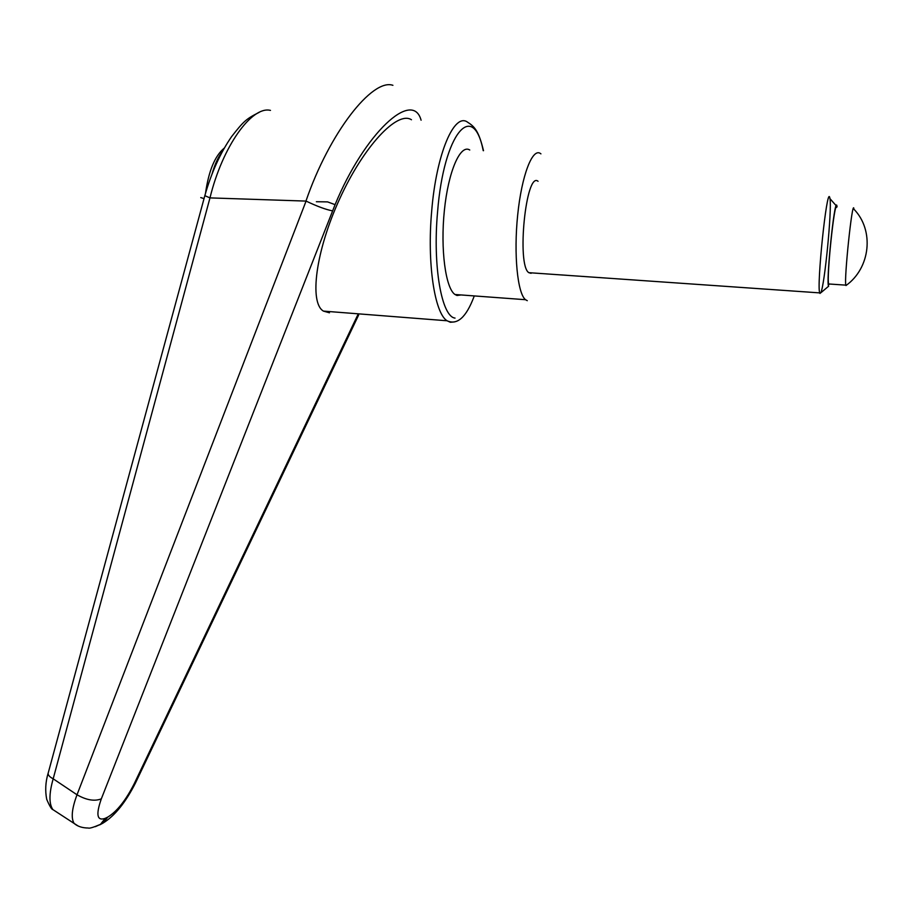 <?xml version="1.0" encoding="UTF-8"?>
<svg xmlns="http://www.w3.org/2000/svg" width="913" height="913" viewBox="0 0 913 913"><rect width="100%" height="100%" fill="white"/><g stroke="black" fill="none" stroke-linecap="round" stroke-linejoin="round"><path stroke-width="1.37" d="M461.065 294.945L457.014 295.492L454.982 294.5C445.578 288.268 440.328 249.454 444.369 210.458C448.294 171.382 460.335 143.855 469.761 150.006M259.144 112.379C246.213 118.884 243.668 121.167 231.617 136.596C220.341 152.893 211.405 172.58 204.832 195.667L209.979 197.893L306.072 201.088L77.012 794.778L53.182 778.812L209.979 197.893C222.452 146.411 251.897 105.6 270.476 110.393M392.91 85.308C372.39 78.062 329.399 132.659 305.958 201.054M357.725 315.008L134.245 783.685C125.8 800.359 116.978 811.497 107.791 817.078L103.066 823.081L99.677 824.895M107.791 817.078L105.212 818.333L100.476 824.348L95.363 826.664M329.467 312.794L323.419 311.105C309.108 302.705 315.624 251.155 339.67 198.863C363.534 146.445 397.315 110.439 411.455 119.751M316.377 201.727L327.55 201.887L335.082 204.649C364.607 133.104 412.608 88.858 421.087 120.196M105.212 818.333C97.018 821.244 95.728 814.75 101.332 798.841L335.082 204.649M306.072 201.088C317.268 206.406 326.089 209.67 332.526 210.857M101.332 798.841C94.644 801.523 86.53 800.176 77.012 794.778C71.842 808.656 70.883 818.208 74.136 823.435L78.221 826.037M57.245 812.433L52.874 809.591C48.903 803.805 49.005 793.545 53.182 778.812C49.53 776.895 47.864 774.989 48.161 773.106C45.513 781.905 45.022 790.647 46.711 799.332C49.61 806.088 51.676 809.511 52.874 809.591L74.136 823.446M48.275 772.775L204.832 195.667M540.918 153.852L540.553 153.578C532.519 147.427 521.688 175.353 517.694 214.886C513.585 254.35 517.511 293.529 525.534 299.704L527.28 300.685M820.764 292.822L828.662 286.18C825.649 284.605 834.516 197.014 836.833 205.562L837.073 206.715M820 293.461L819.714 292.89C816.519 285.929 826.836 186.88 829.677 197.288L829.997 198.692C831.994 210.173 824.599 285.666 820.81 292.708M531.115 273.318L528.832 272.679C516.438 265.363 525.956 170.845 538.054 181.288M853.849 208.347C852.217 200.381 843.954 279.526 845.837 285.141L846.465 285.164M829.164 284.399L828.673 283.966C826.345 278.339 834.562 199.411 836.65 207.377M204.033 198.6L200.757 197.596M467.787 122.342C454.4 111.706 436.3 153.624 431.689 211.04C426.942 263.195 434.599 313.216 447.062 320.771L450.314 322.255L454.389 321.924M455.039 318.089C441.709 316.845 432.568 266.288 437.578 211.873C443.775 132.887 473.196 99.517 483.228 150.679M134.245 783.685L135.603 782.749C125.674 802.379 114.844 815.811 103.078 823.058L100.476 824.348C93.457 827.361 89.394 828.593 88.299 828.023C82.341 827.977 77.616 826.448 74.136 823.435M222.338 151.604C218.241 156.842 214.817 164.283 212.067 173.927M323.419 311.105L447.062 320.771C457.208 325.382 466.178 317.382 473.973 296.748M483.502 150.702C478.903 131.518 474.771 126.724 467.981 122.468M358.615 315.076L135.592 782.749M525.534 299.704L454.982 294.5M205.516 193.248C208.689 170.811 214.966 155.746 224.336 148.032M836.182 205.699L829.997 198.692M829.78 197.562L828.787 197.516M845.837 285.141L828.673 283.966M845.963 285.541C870.488 268.045 874.46 230.384 854.009 209.282M819.714 292.89L528.832 272.679"/></g></svg>
